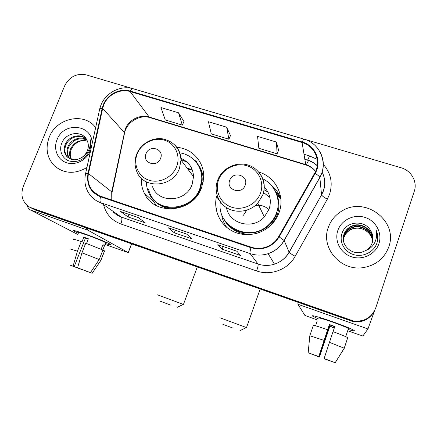 <?xml version="1.0" encoding="UTF-8"?>
<svg xmlns="http://www.w3.org/2000/svg" width="437" height="437" viewBox="0 0 437 437"><rect width="100%" height="100%" fill="white"/><g stroke="black" fill="none" stroke-linecap="round" stroke-linejoin="round"><path stroke-width="0.66" d="M220.385 201.97L216.501 196.464C213.425 209.536 219.45 223.733 231.217 230.463C242.961 237.225 259.086 235.543 269.634 226.3C273.999 222.444 277.162 217.823 279.112 212.431C285.388 195.907 275.403 176.641 258.748 172.069M225.863 226.098L226.295 226.978M141.326 178.209C141.031 183.545 142.047 188.571 144.374 193.274C154.496 216.441 193.362 212.824 201.648 187.413L203.566 178.902C205.188 162.881 192.613 148.329 176.876 147.356M280.707 197.59L274.758 190.226M31.737 208.269L35.714 210.186L353.069 321.616C361.858 322.779 368.659 319.769 373.477 312.597M31.896 208.351L353.178 321.271C362.027 322.44 368.877 319.409 373.728 312.182C368.877 319.409 362.027 322.44 353.178 321.271L33.769 209.159L29.913 207.313L353.282 320.922C364.119 322.069 371.603 317.748 375.727 307.959L414.271 191.319C417.657 181.754 411.293 170.539 401.084 167.759L86.144 74.858C76.573 73.083 69.407 76.759 64.638 85.898L23.259 186.49C20.249 195.618 22.467 202.555 29.913 207.313M49.206 137.294C45.126 148.602 46.999 158.232 54.833 166.191C64.479 173.866 75.175 174.303 86.925 167.508C75.175 174.303 64.479 173.866 54.833 166.191C46.999 158.232 45.126 148.602 49.206 137.294C56.335 117.908 84.461 111.861 95.637 127.631C84.461 111.861 56.335 117.908 49.206 137.294M328.324 227.36C320.337 247.637 340.652 271.579 363.426 267.586C375.962 265.303 384.413 258.398 388.788 246.867C398.451 221.351 365.791 196.448 342.69 210.563C335.758 214.447 330.967 220.046 328.324 227.36C320.337 247.637 340.652 271.579 363.426 267.586C375.962 265.303 384.413 258.398 388.788 246.867C398.451 221.351 365.791 196.448 342.69 210.563C335.758 214.447 330.967 220.046 328.324 227.36M103.722 105.006C107.611 94.763 120.099 88.378 130.117 91.568L302.071 142.528C314.984 145.958 321.594 161.685 314.662 173.189L278.669 236.63C275.938 241.317 272.038 244.693 266.974 246.752C261.714 248.746 256.453 248.888 251.188 247.173L100.707 196.262C97.659 195.208 95.058 193.515 92.912 191.171C88.651 186.206 87.176 180.344 88.482 173.593L102.679 108.409L103.722 105.006M103.258 104.864L102.182 108.354L87.984 173.522C86.34 184.704 90.519 192.449 100.51 196.759L250.996 247.708C262.883 250.772 272.273 247.167 279.167 236.898L315.164 173.445C322.266 161.646 315.492 145.526 302.257 142.02L130.302 91.093C120.038 87.826 107.245 94.37 103.258 104.864M278.588 150.093L276.435 142.052L257.562 136.415L258.841 148.29L277.096 153.819L278.615 150.028M183.955 121.568L178.553 112.806L160.936 107.54L165.262 119.951L182.338 125.124L183.982 121.508M230.479 135.59L226.65 127.178L208.422 121.726L211.273 133.886L228.922 139.228L230.507 135.53M138.218 217.522L145.221 222.832L128.057 216.954L120.481 211.464L138.218 217.522M236.87 251.209L240.547 255.487L222.171 249.194L217.834 244.709L236.87 251.209M186.67 234.068L192.072 238.881L174.314 232.801L168.3 227.792L186.67 234.068M174.314 232.801L175.292 230.206M222.171 249.194L223.138 246.55M128.057 216.954L129.041 214.414M226.65 127.178L228.922 139.228M178.553 112.806L182.338 125.124M276.435 142.052L277.096 153.819M71.122 159.276C69.237 155.943 69.101 152.376 70.718 148.569C74.498 141.856 80.053 139.359 87.378 141.075M71.553 159.407C69.887 156.146 69.827 152.71 71.373 149.11L73.045 146.351C76.961 141.473 81.752 139.736 87.405 141.14M69.505 158.587C66.67 155.102 66.184 151.033 68.063 146.373C71.034 139.578 80.157 135.88 86.646 139.578M69.893 158.784C67.303 155.321 66.916 151.371 68.729 146.925C72.99 139.621 79.021 137.289 86.826 139.922M81.528 157.61C84.221 155.927 86.165 153.627 87.373 150.721C88.76 147.05 88.64 143.582 87.018 140.321C82.713 130.204 66.55 132.029 62.174 142.26C58.476 149.716 61.917 158.56 69.144 160.98C77.578 162.903 84.254 159.762 89.153 151.568L89.547 150.661C91.093 146.652 91.218 142.746 89.918 138.944C90.754 143.008 90.257 146.925 88.432 150.689C86.805 153.868 84.499 156.173 81.528 157.61C76.022 160.805 71.144 160.466 66.905 156.583C63.949 153.065 63.431 148.919 65.353 144.139C68.642 136.453 79.61 133.061 85.969 138.502M68.407 157.904L67.588 157.118C64.638 153.611 64.119 149.47 66.036 144.702C69.243 137.273 79.66 133.76 86.105 138.704M91.912 144.696C94.075 124.676 63.78 120.705 57.007 139.813C53.145 149.066 57.564 159.827 66.571 162.739C75.53 165.787 86.843 160.095 90.546 150.634L90.699 150.241M78.332 233.287L73.241 230.714C72.689 229.955 76.672 231.064 85.199 234.041C95.698 237.744 108.616 243.054 110.605 244.452C111.817 245.321 110.069 245.01 105.344 243.518C109.829 244.939 111.643 245.288 110.774 244.573C109.305 243.338 96.031 237.859 85.199 234.041C76.328 230.944 72.384 229.873 73.372 230.818L78.332 233.287M26.99 205.314C27.76 207.597 28.908 209.143 30.437 209.951L77.852 234.5M85.985 227.879L88.001 230.244L128.194 252.581L131.532 243.906M131.619 243.939L128.276 252.63L104.978 244.463M81.211 269.181L72.329 265.915M70.472 265.259L74.203 266.597L85.472 238.028L88.263 239.001M78.551 232.735C77.846 232.052 80.708 232.834 87.143 235.084C94.966 237.837 104.574 241.803 105.661 242.71L105.557 242.972M73.706 239.52C72.848 238.87 75.355 239.558 81.233 241.585L81.959 241.951L83.844 237.182L86.018 237.941L88.35 238.782L86.504 243.48M102.81 249.98L104.552 245.507L102.935 244.649L101.144 249.243M85.75 243.201L102.908 250.03L99.215 259.512L90.448 272.633L77.567 267.81L81.965 252.815L85.75 243.201M89.438 272.256L92.163 273.3L100.86 260.266L104.53 250.849L102.826 250.237M104.53 250.849L104.509 251.128M81.233 241.585L77.442 251.177L73.061 266.155L74.203 266.597M69.986 248.893L77.442 251.177M81.965 252.815L99.215 259.512M70.466 265.275L73.061 266.155M77.567 267.81L90.448 272.633M92.163 273.3L85.586 270.82M89.421 272.289L85.548 270.918M85.286 244.376L83.276 243.584M81.167 269.307L82.303 269.591M82.238 269.722L72.302 265.991M83.844 237.182L85.472 238.028M102.837 244.9L104.552 245.507M170.807 305.146L160.363 301.257L170.807 305.146M157.5 294.822L183.36 304.398M160.581 158.38C164.58 148.951 149.301 144.183 145.996 153.753C141.932 163.11 157.233 168.037 160.581 158.38M152.54 186.67C158.254 203.828 186.255 202.375 192.149 184.343L193.536 176.685C193.078 167.884 188.871 161.777 180.923 158.352M146.357 181.863C146.4 185.681 147.209 189.303 148.788 192.717C157.32 213.901 192.498 211.115 199.955 188.227L201.714 179.875C202.631 166.617 192.701 154.583 179.793 152.852M154.911 200.938C167.852 214.272 194.186 207.411 200.408 188.822L202.162 180.497C202.429 174.374 200.862 168.873 197.469 164.001M192.406 170.091L186.981 167.966M187.407 162.395L180.994 159.565M189.98 168.911L187.62 168.819M190.996 169.359L188.156 169.529M216.189 209.35L217.156 207.029M156.386 205.592L152.639 199.96M194.197 160.013L197.016 161.745L194.29 160.106M232.779 328.018L222.865 324.33L232.779 328.018M219.871 317.732L246.408 327.531M243.469 215.239L246.67 210.224M255.377 205.516C260.61 204.702 265.122 206.073 268.924 209.618M245.19 185.228C249.15 175.461 232.932 170.392 229.704 180.312C225.672 190.008 241.929 195.241 245.19 185.228M226.464 207.619C229.19 224.072 252.968 230.135 264.347 216.932L269.083 209.192C271.721 200.73 270.088 193.34 264.177 187.003M220.39 201.899C216.113 226.666 250.412 243.327 268.842 224.602C272.338 221.302 274.889 217.435 276.495 212.988C281.395 199.917 275.07 184.583 262.719 178.815M269.891 197.442L263.506 192.493M225.984 222.018C235.286 235.275 256.967 236.98 269.077 225.088C272.562 221.805 275.102 217.948 276.708 213.518M226.661 227.289C224.274 223.902 222.679 220.182 221.865 216.135L221.859 214.583M267.908 192.012L264.003 189.734M280.783 198.584L274.676 190.079M271.923 186.058C275.911 189.292 278.855 193.296 280.767 198.065M318.109 318.797L312.553 316.06C312.46 315.17 319.327 317.12 333.152 321.911C344.121 325.849 351.08 328.673 354.036 330.377C355.341 331.322 353.369 331.028 348.12 329.498C353.101 330.951 355.134 331.29 354.227 330.509C351.616 328.892 344.591 326.024 333.152 321.911C320.479 317.399 310.396 314.613 312.69 316.175L318.109 318.797M297.908 302.47L297.941 304.267L304.9 315.432L317.666 320.103M374.493 310.871L367.965 328.957L362.836 336.015L347.688 330.782M334.365 327.777L329.76 326.128L319.327 356.963L311.625 354.025M333.054 331.667L334.813 326.455L332.12 325.489L329.438 324.544L327.613 329.722C319.485 326.903 314.733 325.45 313.356 325.363L309.806 335.742L308.178 352.763L318.759 356.597L329.503 324.86L334.726 326.718M334.283 328.018L329.82 326.423L319.414 357.018L311.608 354.063M318.333 318.141C317.885 317.333 322.839 318.726 333.196 322.309C341.461 325.281 346.541 327.357 348.442 328.531L348.338 328.837M345.749 336.654L347.388 331.672L345.722 336.643M333.005 331.65C341.073 334.627 345.984 336.627 347.737 337.648L344.28 348.218L335.179 362.699L324.107 358.564L333.005 331.65M331.956 361.514L335.201 362.748L344.236 348.376L347.65 337.899M327.613 329.722L318.759 356.597M309.806 335.742L324.003 340.385M329.394 342.335L344.28 348.218M308.178 352.763L318.666 356.532M324.041 358.509L335.179 362.699M335.201 362.748L324.565 358.733M331.945 361.552L324.522 358.875M317.175 321.135L315.574 325.822M329.76 326.128L329.82 326.423M329.438 324.544L329.503 324.86M343.307 239.536L343.892 237.154C345.219 233.467 347.803 230.78 351.643 229.086C356.106 227.333 360.58 227.726 365.059 230.261C360.711 227.819 356.226 227.508 351.621 229.321C349.054 230.436 347 232.123 345.454 234.39L343.875 237.51L343.324 239.711M343.274 238.821L343.952 235.707C345.296 231.981 347.907 229.267 351.785 227.551C361.465 223.094 374.307 232.315 372.084 243.218M343.28 239.001L343.935 236.067C345.274 232.358 347.879 229.649 351.752 227.939C361.333 223.531 374.077 232.555 372.018 243.382M370.794 230.916C364.944 219.39 346.18 221.117 342.242 232.708C338.784 241.153 343.941 251.373 352.976 254.4C361.978 257.535 372.663 252.903 376.443 244.409L376.82 243.393C378.262 238.87 378.016 234.423 376.088 230.059C377.147 234.598 376.612 238.935 374.482 243.065C372.57 246.544 369.735 249.003 365.977 250.439C369.008 248.598 371.1 246.036 372.248 242.759C373.537 238.618 373.051 234.669 370.794 230.916C372.854 234.456 373.417 238.154 372.471 242.011M365.977 250.439L361.841 252.171C351.015 255.366 340.057 244.097 344.012 234.227C345.367 230.463 348.01 227.715 351.932 225.984C362.005 221.308 375.236 231.364 372.319 242.535M343.28 238.28L343.995 234.598C345.35 230.845 347.983 228.109 351.894 226.382C361.869 221.756 375.001 231.599 372.264 242.71M337.856 230.436C334.179 240.853 340.505 253.236 351.539 256.809C362.519 260.534 375.449 254.361 378.917 243.682C382.55 233.058 375.886 220.74 364.9 217.375C353.965 213.857 341.373 219.958 337.856 230.436M365.059 230.261C368.107 231.965 370.303 234.396 371.658 237.553M376.088 230.059C377.918 234.396 378.202 238.706 376.945 242.999M35.714 210.186L31.797 208.121M349.928 320.78L350.092 320.075M130.117 91.568L149.225 117.05C140.064 114.068 128.686 119.836 125.2 129.194L111.719 191.794L111.779 200.004M303.955 154.25L309.554 155.933L307.664 160.008M307.429 160.155L304.736 159.123M309.554 155.933L317.213 159.396M323.189 164.279C330.88 172.992 333.016 182.972 329.585 194.214L327.346 199.174L295.172 256.3C287.988 269.558 270.678 276.086 256.634 270.956L120.863 223.973C112.063 220.647 106.349 214.463 103.727 205.428M315.164 173.445C317.797 175.029 319.349 176.33 319.824 177.335L321.545 194.755L323.353 190.761C325.489 184.277 325.057 178.023 322.058 172.009M317.257 165.65C314.394 162.968 311.062 161.045 307.255 159.882M85.57 173.729L99.554 109.714C99.194 108.835 100.073 108.381 102.182 108.354M250.996 247.708C250.051 250.909 249.756 252.876 250.101 253.597L100.849 202.746C99.871 201.834 99.756 199.84 100.51 196.759M279.167 236.898L284.192 240.541C280.478 246.889 275.119 251.259 268.116 253.668C262.047 255.585 256.044 255.563 250.101 253.597L258.07 264.046C263.495 265.849 268.968 265.887 274.491 264.15C280.865 261.971 285.738 257.994 289.108 252.215L321.577 194.902C322.216 196.038 324.139 197.464 327.346 199.174M112.997 211.907L116.81 214.944L121.251 217.058L100.849 202.746C97.413 201.555 94.43 199.698 91.907 197.169C85.963 190.832 83.806 183.223 85.434 174.347C85.013 173.702 85.865 173.429 87.984 173.522M319.933 151.748C324.467 160.199 324.445 168.791 319.868 177.526L284.192 240.541L289.168 252.318C289.966 253.198 291.971 254.525 295.172 256.3M302.257 142.02C303.12 139.971 303.726 139.032 304.076 139.19C319.96 143.352 328.247 162.87 319.824 177.335L284.11 240.405C280.428 246.801 275.097 251.22 268.116 253.668L274.491 264.15C280.882 262.003 285.776 258.059 289.168 252.318L321.577 194.902L323.413 190.964C325.641 184.425 325.194 178.105 322.058 171.998M303.972 139.157L133.285 88.804C132.373 88.487 131.379 89.246 130.302 91.093M120.863 223.973C122.087 220.477 122.213 218.172 121.251 217.058L258.07 264.046C258.365 264.969 257.89 267.275 256.634 270.956M315.59 171.359C313.007 168.07 309.675 165.792 305.605 164.525L149.225 117.05L150.23 117.711M302.071 142.528L305.791 164.957L149.886 117.608C139.791 114.226 126.725 122.245 124.6 132.772L102.679 108.409M88.482 173.593L112.09 192.149L111.987 200.075M111.916 192.99L124.343 133.984M308.555 160.526L306.315 164.754M88.001 230.244L30.437 209.951M176.668 166.448C180.869 155.648 175.057 143.358 164.487 140.179C153.971 136.847 141.266 143.249 137.196 153.879C132.963 164.459 138.42 176.832 149.033 180.224C159.576 183.775 172.631 177.291 176.668 166.448M136.568 154.463C134.525 160.079 134.53 165.59 136.595 170.998C142.68 189.521 173.008 187.839 179.465 168.305L181.005 160.018C180.902 153.977 178.766 148.897 174.609 144.778M148.498 189.281C151.748 200.796 159.445 207.406 171.577 209.105M203.216 181.645C203.5 174.063 201.151 167.584 196.158 162.198M260.501 193.132C264.631 181.95 258.191 169.146 246.981 165.776C235.827 162.236 222.63 168.797 218.62 179.804C214.452 190.756 220.516 203.642 231.768 207.242C242.961 211.005 256.535 204.369 260.501 193.132M217.582 180.448L217.407 180.945C213.819 191.16 218.145 202.997 227.59 208.296C236.996 213.649 250.101 211.524 257.721 203.303L262.883 194.891C265.57 186.604 264.298 179.126 259.075 172.462M223.902 218.953C229.813 231.37 245.944 237.635 259.441 232.446M267.012 228.371C277.714 219.45 281.166 208.553 277.364 195.678L275.255 191.171M367.965 328.957L297.941 304.267M153.491 201.544L144.374 193.274M353.069 321.616L353.282 320.922M304.775 159.352L307.358 160.133C311.106 161.28 314.4 163.159 317.24 165.77M100.81 105.437L99.751 108.824M101.084 104.765C105.989 92.475 120.792 85.007 133.017 88.727M92.912 191.171L98.991 195.585M315.552 171.435C312.985 168.349 309.729 166.191 305.791 164.957M186.719 234.112L168.387 227.852M138.283 217.571L120.59 211.53M236.903 251.248L217.899 244.758M67.588 157.118L66.905 156.583M102.826 249.986L105.661 242.71M95.102 268.902L100.936 260.31L104.601 250.893M177.04 307.419L183.431 304.36M197.256 267.045L183.464 304.376M193.536 176.685L181.005 160.018C179.924 148.263 173.669 141.189 162.253 138.797C151.83 137.393 140.807 143.953 136.781 153.928M202.162 180.497L201.714 179.875M239.979 330.64L246.484 327.499M260.13 289.174L246.523 327.51M217.801 179.864C222.296 168.081 236.422 161.226 248.314 165.137C260.266 168.873 267.149 182.682 262.828 194.782L257.721 203.303L264.347 216.932M269.077 225.088L268.842 224.602M280.827 198.622L277.369 195.683L275.294 191.242M347.388 331.672L348.442 328.531M338.915 356.761L344.219 348.185L347.737 337.648M351.752 227.939L351.785 227.551M351.894 226.382L351.932 225.984"/></g></svg>
